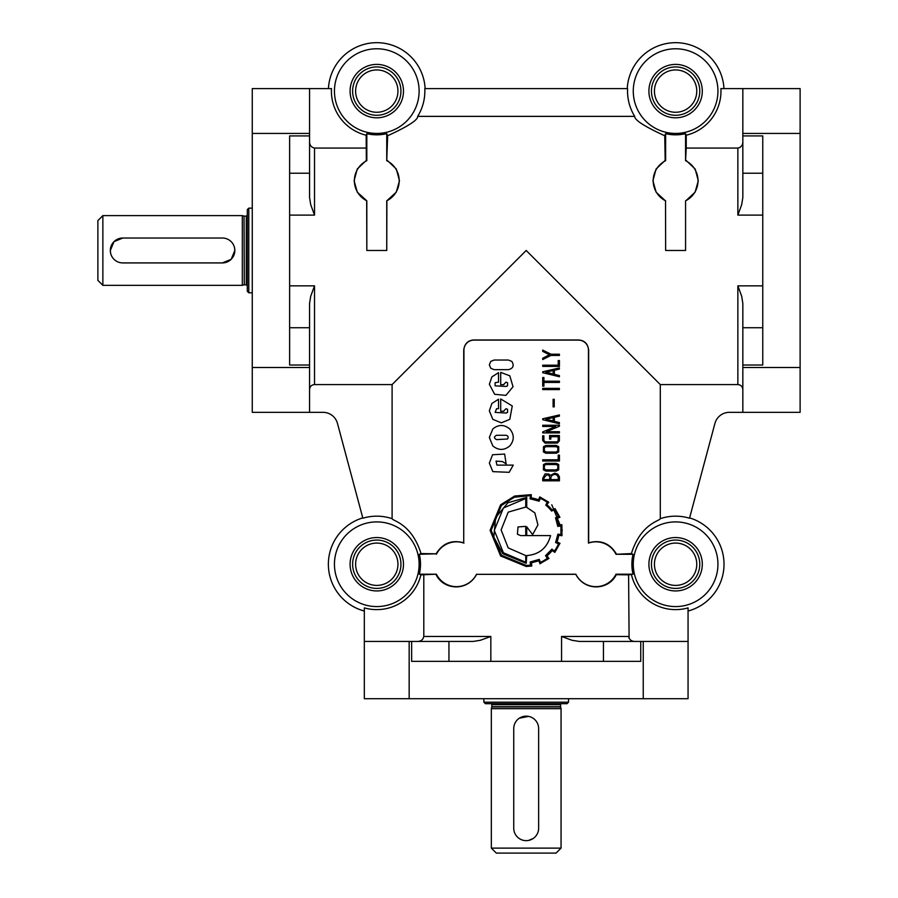 <?xml version="1.0" encoding="UTF-8"?>
<svg xmlns="http://www.w3.org/2000/svg" width="898" height="898" viewBox="0 0 898 898"><rect width="100%" height="100%" fill="white"/><g stroke="black" fill="none" stroke-linecap="round" stroke-linejoin="round"><path stroke-width="1.35" d="M742.837 197.47L741.703 204.632L742.837 197.47L742.837 135.924L762.761 135.924L762.761 365.026L742.837 365.026L742.837 303.479L741.703 296.318L737.864 285.845L737.864 384.58L660.299 384.58L526.194 250.475L392.1 384.58L314.524 384.58C311.505 384.872 309.844 386.533 309.552 389.564M742.837 303.479L741.703 296.318M741.703 204.632L737.864 215.105L762.761 215.105M334.449 91.102A42.329 42.329 0 0 0 376.79 133.432A42.329 42.329 0 0 0 419.119 91.102A42.329 42.329 0 0 0 376.79 48.773A42.329 42.329 0 0 0 334.449 91.102M309.552 303.479L310.697 296.318L309.552 303.479L309.552 365.026L289.627 365.026L289.627 135.924L309.552 135.924L309.552 88.61L331.474 88.61A45.371 45.371 0 0 0 366.159 135.216L366.822 133.679A43.721 43.721 0 0 0 386.746 133.679L387.644 135.766L386.746 160.675L386.746 133.679M739.974 147.463L737.864 148.069L686.229 148.069L686.229 135.216L685.567 133.679A43.721 43.721 0 0 1 665.643 133.679L664.745 135.766C644.427 126.427 634.415 119.962 634.718 116.37A48.077 48.077 0 0 1 627.601 88.61L424.788 88.61A48.077 48.077 0 0 1 417.682 116.37C418.008 119.939 407.995 126.405 387.644 135.766M376.79 69.932A21.17 21.17 0 0 1 397.949 91.102A21.17 21.17 0 0 1 376.79 112.272A21.17 21.17 0 0 1 355.619 91.102A21.17 21.17 0 0 1 376.79 69.932M400.946 91.102A24.167 24.167 0 0 0 376.79 66.935A24.167 24.167 0 0 0 352.622 91.102A24.167 24.167 0 0 0 376.79 115.27A24.167 24.167 0 0 0 400.946 91.102M675.61 69.932A21.17 21.17 0 0 1 696.769 91.102A21.17 21.17 0 0 1 675.61 112.272A21.17 21.17 0 0 1 654.44 91.102A21.17 21.17 0 0 1 675.61 69.932M699.778 91.102A24.167 24.167 0 0 0 675.61 66.935A24.167 24.167 0 0 0 651.443 91.102A24.167 24.167 0 0 0 675.61 115.27A24.167 24.167 0 0 0 699.778 91.102M675.61 543.077A21.17 21.17 0 0 1 696.769 564.236A21.17 21.17 0 0 1 675.61 585.406A21.17 21.17 0 0 1 654.44 564.236A21.17 21.17 0 0 1 675.61 543.077M699.778 564.236A24.167 24.167 0 0 0 675.61 540.068A24.167 24.167 0 0 0 651.443 564.236A24.167 24.167 0 0 0 675.61 588.403A24.167 24.167 0 0 0 699.778 564.236M376.79 543.077A21.17 21.17 0 0 1 397.949 564.236A21.17 21.17 0 0 1 376.79 585.406A21.17 21.17 0 0 1 355.619 564.236A21.17 21.17 0 0 1 376.79 543.077M400.946 564.236A24.167 24.167 0 0 0 376.79 540.068A24.167 24.167 0 0 0 352.622 564.236A24.167 24.167 0 0 0 376.79 588.403A24.167 24.167 0 0 0 400.946 564.236M561.059 848.116L561.059 708.668L491.329 708.668L491.329 848.116L496.313 853.1L556.075 853.1L561.059 848.116L491.329 848.116M561.553 703.684A0.999 0.999 0 0 0 560.565 704.683L560.565 706.681A0.999 0.999 0 0 0 560.599 706.939L561.059 708.668M491.329 708.668L491.801 706.939A0.999 0.999 0 0 0 491.835 706.681L491.835 704.683A0.999 0.999 0 0 0 490.836 703.684M483.865 698.711L483.865 702.191L485.358 703.684L567.031 703.684L568.524 702.191L568.524 698.711M568.524 702.191L483.865 702.191M633.27 91.102A42.329 42.329 0 0 0 675.61 133.432A42.329 42.329 0 0 0 717.94 91.102A42.329 42.329 0 0 0 675.61 48.773A42.329 42.329 0 0 0 633.27 91.102M686.229 135.216A45.371 45.371 0 0 0 720.914 88.61L800.118 88.61L800.118 412.339L729.356 412.339A14.94 14.94 0 0 0 714.931 423.407L689.518 518.225A48.077 48.077 0 0 0 660.299 518.674L660.299 384.58M334.449 564.236A42.329 42.329 0 0 0 376.79 606.577A42.329 42.329 0 0 0 419.119 564.236A42.329 42.329 0 0 0 376.79 521.906A42.329 42.329 0 0 0 334.449 564.236M362.781 517.888A48.425 48.425 0 0 0 364.33 611.033M579.199 641.43L572.037 640.296L579.199 641.43L640.745 641.43L640.745 661.355L411.643 661.355L411.643 641.43L364.33 641.43L364.33 607.879A45.371 45.371 0 0 0 420.904 574.855L436.394 574.204L419.355 574.204L420.904 574.855M392.1 384.58L392.1 518.674C392.673 521.076 411.576 523.433 421.016 553.572L419.355 554.279A43.721 43.721 0 0 1 419.355 574.204M633.27 564.236A42.329 42.329 0 0 0 675.61 606.577A42.329 42.329 0 0 0 717.94 564.236A42.329 42.329 0 0 0 675.61 521.906A42.329 42.329 0 0 0 633.27 564.236M629.094 638.366L628.6 574.855L633.034 574.204A43.721 43.721 0 0 1 633.034 554.279L615.994 554.279L631.384 553.572C640.858 523.388 659.671 521.121 660.299 518.674M631.496 574.855A45.371 45.371 0 0 0 688.059 607.879L688.059 698.711L364.33 698.711L364.33 641.43M688.059 611.033A48.425 48.425 0 0 0 689.608 517.888M421.016 553.572L436.091 553.797C442.669 543.234 451.874 539.563 463.727 542.807L463.727 350.085C464.524 343.721 467.914 340.342 473.897 339.972L578.492 339.972C584.475 340.342 587.864 343.709 588.661 350.085L588.661 542.807C600.493 539.552 609.708 543.223 616.297 553.797M503.857 411.25A1.482 1.482 0 0 0 503.857 410.902L506.023 408.691L507.572 409.331L507.583 412.406L506.068 413.035L495.101 412.406L496.605 408.691L498.525 408.691L498.525 399.24L491.902 403.449L489.343 410.869L492.811 419.344L501.297 422.823L509.795 419.344L512.264 405.963L500.702 398.959L500.702 411.25L503.857 411.25M503.857 384.681A1.482 1.482 0 0 0 503.857 384.322L506.023 382.11L507.572 382.761L507.583 385.826L506.068 386.454L495.101 385.826L495.101 382.739L498.525 382.11L498.525 372.659L491.902 376.868L489.343 384.288L494.652 394.301L505.9 395.378L513.027 386.735L509.795 375.802L500.702 372.378L500.702 384.681L503.857 384.681M366.159 135.216L366.339 160.372L357.236 169.026L354.104 180.745L357.292 192.183L366.822 200.826L366.822 250.475L366.687 200.905M366.339 160.372L366.822 160.675A22.416 22.416 0 0 0 366.822 200.826M411.643 641.43L473.19 641.43L480.351 640.296L490.836 636.457L423.8 636.457L423.8 574.855M473.19 641.43L480.351 640.296M572.037 640.296L561.564 636.457L561.564 661.355M387.229 160.372L396.344 169.037L399.464 180.745L396.265 192.206L386.746 200.826A22.416 22.416 0 0 0 386.746 160.675M686.229 148.069L685.567 160.675A22.416 22.416 0 0 1 685.567 200.826L685.567 250.475L685.567 200.826M686.05 160.372L695.164 169.026L698.296 180.745L695.097 192.183L685.702 200.905M665.519 200.905L665.643 250.475L665.519 200.905L656.135 192.206L652.925 180.745L656.056 169.037L665.16 160.372L664.745 135.766M665.643 200.826A22.416 22.416 0 0 1 665.643 160.675L665.16 160.372M248.791 292.804L248.791 208.145L247.298 209.638L247.298 291.311L248.791 292.804L252.271 292.804M242.314 250.475L242.314 215.61L102.866 215.61L102.866 285.339L242.314 285.339L242.314 250.475M234.603 248.028L234.838 250.475L231.19 259.286L222.39 262.923L122.79 262.923A12.449 12.449 0 0 1 110.331 250.475A12.449 12.449 0 0 1 122.79 238.026L222.39 238.026A12.449 12.449 0 0 1 234.838 250.475A12.449 12.449 0 0 1 222.39 262.923M110.577 252.922L110.331 250.475L113.99 241.663L122.79 238.026M102.866 285.339L97.882 280.356L97.882 220.594L102.866 215.61M366.159 148.069L314.524 148.069C311.224 147.306 309.563 145.162 309.552 141.615M634.718 116.37L417.682 116.37M386.881 200.905L386.746 250.475L386.746 200.826M403.483 91.102A26.704 26.704 0 0 0 376.79 64.398A26.704 26.704 0 0 0 350.085 91.102A26.704 26.704 0 0 0 376.79 117.806A26.704 26.704 0 0 0 403.483 91.102M702.303 91.102A26.704 26.704 0 0 0 675.61 64.398A26.704 26.704 0 0 0 648.906 91.102A26.704 26.704 0 0 0 675.61 117.806A26.704 26.704 0 0 0 702.303 91.102M403.483 564.236A26.704 26.704 0 0 0 376.79 537.543A26.704 26.704 0 0 0 350.085 564.236A26.704 26.704 0 0 0 376.79 590.94A26.704 26.704 0 0 0 403.483 564.236M702.303 564.236A26.704 26.704 0 0 0 675.61 537.543A26.704 26.704 0 0 0 648.906 564.236A26.704 26.704 0 0 0 675.61 590.94A26.704 26.704 0 0 0 702.303 564.236M628.6 574.855L616.297 574.686C608.777 590.076 585.092 591.928 575.764 574.327L476.625 574.327C467.297 591.917 443.556 590.076 436.091 574.686M309.552 135.924L309.552 197.47L310.697 204.632L314.524 215.105L314.524 148.069M551.776 504.788L562.305 530.348L551.776 504.788M549.756 476.86L548.689 475.323L546.792 474.773L543.919 477.893L543.919 479.611L549.756 479.611L549.756 476.86M558.219 477.051L557.029 475.042L554.683 474.369L552.225 475.188L550.878 477.287L550.878 479.611L558.219 479.611L558.219 477.051M557.77 474.144L559.432 476.771L559.432 480.823L542.718 480.823L542.718 478.365L545.075 473.863L548.745 474.043L550.429 475.334L554.717 473.156L557.77 474.144M543.492 464.558L545.883 463.346L556.322 463.346L558.713 464.558L558.702 469.822L556.3 471.091L545.883 471.091L543.38 469.8L543.492 464.558M557.804 450.976L557.838 447.552L556.098 446.676L546.13 446.676L544.446 447.451L544.278 450.953L546.119 452.008L556.098 452.008L557.804 450.976M545.052 443.084L542.673 440.48L542.673 435.777L543.885 435.777L543.885 440.469L545.198 441.872L557.231 441.872L558.186 440.525L558.186 436.72L550.822 436.72L550.822 439.1L549.61 439.1L549.61 435.508L559.387 435.508L559.387 440.817L557.411 443.084L545.052 443.084M492.845 471.641L509.177 472.314L513.252 465.108L496.931 465.108L496.044 461.101L502.521 461.583L506.146 463.907L504.642 454.074L492.564 454.736L489.343 463.099L492.845 471.641M496.583 439.616C493.799 438.168 493.799 436.731 496.583 435.272L506.034 435.272C508.167 435.844 508.683 437.079 507.572 438.987L496.583 439.616M532.615 534.602L537.936 524.903L534.849 512.87L526.733 507.37L526.733 497.402L507.92 502.745L495.651 517.574L493.81 537.026L502.801 553.763L526.217 563.304L526.733 555.57C539.294 554.537 547.241 547.881 550.575 535.59L526.733 535.59L526.733 526.823L532.615 534.602M503.408 552.775L494.293 530.415L503.408 507.965L525.745 498.513L525.745 507.067L508.212 512.129L501.129 529.921L508.178 547.881L525.745 555.57L525.745 562.227L503.408 552.775M552.034 549.037L545.501 555.694L547.398 558.186A31.643 31.643 0 0 1 540.439 562.316L539.238 559.387L530.168 562.013L530.561 565.145A42.217 42.217 0 0 1 526.217 565.403L501.387 555.222L491.161 530.325L501.387 505.518L514.307 497.245L530.561 495.595L530 498.772L539.148 501.185L540.27 498.345A33.069 33.069 0 0 1 547.23 502.386L545.76 505.17A34.18 34.18 0 0 1 551.563 511.063L554.481 509.727A37.907 37.907 0 0 1 558.433 516.642L555.514 517.809L557.793 526.396L560.924 525.925L560.924 534.512L557.916 534.175L555.604 542.549L558.522 543.795A35.606 35.606 0 0 1 554.571 550.844L551.731 549.419M539.238 559.387L538.632 559.69M539.833 563.776L548.947 558.444L546.972 555.873A30.97 30.97 0 0 0 552.203 550.496A455.915 455.915 0 0 0 554.829 552.393L559.982 543.279L556.973 541.988A27.456 27.456 0 0 0 558.691 535.287L561.957 535.724L561.879 524.679L558.691 525.15A30.712 30.712 0 0 0 556.895 518.404L559.903 517.293L554.998 508.616L552.124 510.075A33.204 33.204 0 0 0 546.792 504.698L548.768 502.207L539.754 496.886L538.542 499.894A27.849 27.849 0 0 0 531.246 497.919L531.246 494.652L514.677 496.022L500.613 504.788L490.084 530.348L500.613 555.952L526.217 566.481L531.807 566.009L531.369 562.866L538.542 560.846L540.349 563.562M561.957 535.724L562.047 535.118M517.405 534.22L518.011 526.958L525.745 526.351L525.745 535.59L520.593 535.59L517.405 534.22M511.849 361.423C514.341 365.643 513.207 368.393 508.425 369.662L494.147 369.662L490.735 368.259L489.343 364.835L490.735 361.423L494.147 360.031L508.425 360.031L511.849 361.423M509.795 428.963C504.137 424.35 498.469 424.35 492.811 428.963L489.343 437.449L492.811 445.924C498.469 450.549 504.126 450.549 509.795 445.924C514.397 440.256 514.397 434.598 509.795 428.963M543.492 446.688L545.883 445.464L556.322 445.464L558.713 446.688L558.702 451.941L556.3 453.221L545.883 453.221L543.38 451.919L543.492 446.688M557.804 468.846L557.838 465.445L556.098 464.547L546.13 464.547L544.446 465.332L544.278 468.835L546.119 469.89L556.098 469.89L557.804 468.846M557.838 465.445L556.098 464.547M545.883 445.464L556.322 445.464M492.811 428.963L489.343 437.449M508.425 369.662L494.147 369.662M310.697 296.318L314.524 285.845L289.627 285.845M723.968 88.61A48.425 48.425 0 0 0 675.61 42.677A48.425 48.425 0 0 0 627.253 88.61M528.63 840.405L533.12 838.541M513.746 828.203A12.449 12.449 0 0 0 526.194 840.651A12.449 12.449 0 0 0 538.643 828.203L538.643 728.592A12.449 12.449 0 0 0 526.194 716.144A12.449 12.449 0 0 0 513.746 728.592L513.746 828.203M528.653 716.38L519.269 718.243M392.1 518.674A48.077 48.077 0 0 0 362.871 518.225L337.468 423.407A14.94 14.94 0 0 0 323.033 412.339L252.271 412.339L252.271 88.61L309.552 88.61M665.643 133.679L665.643 160.675M616.297 574.686L615.994 574.204A22.416 22.416 0 0 1 575.842 574.204L575.764 574.327M476.625 574.327L575.842 574.204M436.091 553.797L419.355 554.279M366.822 133.679L366.822 160.675M417.334 641.43C420.881 641.419 423.037 639.758 423.8 636.457M561.564 636.457L628.6 636.457C629.352 639.758 631.507 641.408 635.054 641.43M309.552 197.47L310.697 204.632M737.864 215.105L737.864 148.069C741.164 147.317 742.826 145.162 742.837 141.615M742.837 389.564C742.556 386.544 740.895 384.883 737.864 384.58M633.034 554.279L631.384 553.572M588.661 542.807L588.448 543.11A22.416 22.416 0 0 1 615.994 554.279M463.727 542.807L463.94 350.085A9.957 9.957 0 0 1 473.897 340.118L473.897 339.972M473.897 340.118L578.492 340.118A9.957 9.957 0 0 1 588.448 350.085L588.661 350.085M476.546 574.204A22.416 22.416 0 0 1 436.394 574.204M531.246 566.088L531.807 566.009M530.729 561.879L530.168 562.013M557.703 525.835L557.793 526.396M506.034 435.272C508.167 435.844 508.683 437.079 507.572 438.987M549.419 354.777L542.718 351.399L542.718 350.085L550.99 354.227L559.432 354.227L559.432 355.428L550.889 355.428L542.718 359.559L542.718 358.235L549.419 354.777M558.219 365.194L558.219 360.536L559.432 360.536L559.432 366.406L542.718 366.406L542.718 365.194L558.219 365.194M553.168 370.56L545.849 372.266L553.168 373.961L553.168 370.56M542.718 372.692L542.718 371.794L559.387 367.933L559.387 369.078L554.38 370.29L554.38 374.343L559.398 375.577L559.387 376.756L542.718 372.692M542.718 386.129L542.718 377.519L543.919 377.519L543.919 381.201L559.432 381.201L559.432 382.413L543.919 382.413L543.919 386.129L542.718 386.129M542.718 389.575L542.718 388.374L559.387 388.374L559.387 389.575L542.718 389.575M553.112 406.884L553.112 399.307L554.234 399.307L554.234 406.884L553.112 406.884M553.168 417.581L545.849 419.276L553.168 420.96L553.168 417.581M542.718 419.714L542.718 418.794L559.387 414.955L559.387 416.1L554.38 417.301L554.38 421.353L559.398 422.576L559.387 423.777L542.718 419.714M542.718 426.46L542.718 425.248L559.432 425.248L559.432 426.224L546.5 431.702L559.432 431.702L559.432 432.915L542.718 432.915L542.74 431.949L555.671 426.46L542.718 426.46M557.838 447.552L556.098 446.676M558.219 459.798L558.219 455.14L559.432 455.14L559.432 461.011L542.718 461.011L542.718 459.798L558.219 459.798M545.883 463.346L556.322 463.346M436.394 554.279A22.416 22.416 0 0 1 463.94 543.11M615.994 574.204L633.034 574.204M588.448 543.11L588.448 350.085M685.567 160.675L685.567 133.679M425.136 88.61A48.425 48.425 0 0 0 376.79 42.677A48.425 48.425 0 0 0 328.432 88.61M309.552 412.339L309.552 365.026M742.837 365.026L742.837 412.339M742.837 88.61L742.837 135.924M688.059 641.43L640.745 641.43M762.761 327.725L742.837 327.725M560.599 706.939L491.801 706.939M560.565 706.681L491.835 706.681M560.565 704.683L491.835 704.683M448.944 661.355L448.944 641.43M244.301 284.834L244.043 216.07L244.301 284.834L246.299 284.834L246.299 216.115L247.298 215.116M289.627 215.105L314.524 215.105M366.822 250.475L386.746 250.475M314.524 384.58L314.524 285.845M665.643 250.475L685.567 250.475M762.761 285.845L737.864 285.845M490.836 661.355L490.836 636.457M289.627 327.725L309.552 327.725M289.627 173.224L309.552 173.224M603.445 661.355L603.445 641.43M309.552 133.432L252.271 133.432M309.552 367.518L252.271 367.518M762.761 173.224L742.837 173.224M742.837 367.518L800.118 367.518M742.837 133.432L800.118 133.432M409.162 641.43L409.162 698.711M643.237 641.43L643.237 698.711M244.043 216.07L242.314 215.61M244.043 284.868L242.314 285.339M246.299 216.115L244.301 216.115M246.299 284.834L247.298 285.833M252.271 208.145L248.791 208.145"/></g></svg>
